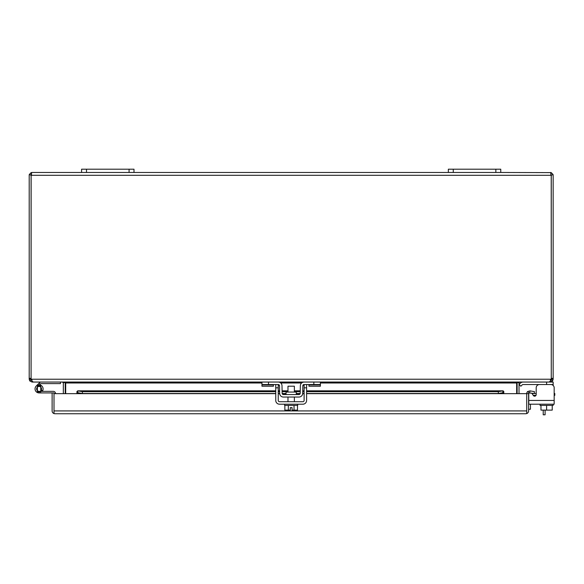 <?xml version="1.0" encoding="UTF-8"?>
<svg xmlns="http://www.w3.org/2000/svg" width="584" height="584" viewBox="0 0 584 584"><rect width="100%" height="100%" fill="white"/><g stroke="black" fill="none" stroke-linecap="round" stroke-linejoin="round"><path stroke-width="0.88" d="M453.272 169.199L448.359 169.199L448.359 172.477L453.272 172.477L453.272 169.199L495.845 169.199L495.845 172.477L453.272 172.477M495.845 172.477L500.758 172.477L500.758 169.199L495.845 169.199M531.769 393.09L533.301 395.47A1.569 1.569 0 0 0 536.01 395.346L533.229 395.346M528.6 398.098A4.584 4.584 0 0 1 528.761 396.908L528.761 404.201L554.172 404.201L554.172 400.456L528.761 400.456L528.761 393.762A1.569 1.569 0 0 1 529.046 392.857M532.126 393.638A4.584 4.584 0 0 1 533.185 393.514L536.192 393.514L536.192 387.82L536.192 394.616A1.569 1.569 0 0 1 533.301 395.47A1.569 1.569 0 0 0 536.01 395.346A1.569 1.569 0 0 1 534.623 396.186A1.569 1.569 0 0 0 536.192 394.616L536.192 387.82A3.278 3.278 0 0 1 539.47 384.542M545.106 410.121L545.106 414.801L543.222 414.801L543.222 410.121M86.505 169.199L81.592 169.199L81.592 172.477L86.505 172.477L86.505 169.199L129.079 169.199L129.079 172.477L86.505 172.477M129.079 172.477L133.992 172.477L133.992 169.199L129.079 169.199M551.216 175.017L551.26 378.352L551.267 175.302L550.727 173.302L551.201 172.616L500.758 172.477M448.359 172.477L133.992 172.477M81.592 172.477L32.032 172.477L31.149 172.616L31.624 173.302L31.091 175.302L29.324 174.47A2.832 2.832 0 0 0 29.2 175.302L29.2 379.228L31.083 379.228L32.032 380.169M550.318 172.477L551.201 172.616L553.026 174.47A2.832 2.832 0 0 1 553.15 175.302L553.15 378.352L551.267 378.352A2.621 2.621 0 0 1 551.114 379.228L31.237 379.228A2.621 2.621 0 0 1 31.091 378.352L31.134 175.017M29.324 174.47L31.149 172.616L31.529 174.499L31.149 172.616L32.032 172.477M550.318 380.169L551.267 379.228L553.15 379.228L553.15 378.352M550.821 174.499L551.201 172.616L550.814 174.499M553.026 174.47L551.267 175.302L31.091 175.302L31.083 379.228M31.091 174.47L31.091 175.01M553.15 379.228L552.581 380.929L550.318 382.053L550.318 381.169M32.032 381.169L32.032 382.053L29.769 380.929L29.2 379.228M31.237 379.228L31.857 380.929L33.259 382.053L549.091 382.053L550.493 380.929L551.114 379.228M551.267 379.228L551.267 378.352M519.015 393.66L519.015 382.994A0.942 0.942 0 0 1 519.037 382.805L519.957 382.053L553.15 382.053L553.15 385.44M32.032 382.053L62.393 382.053L63.313 382.805A0.942 0.942 0 0 1 63.335 382.994L63.335 393.66M65.218 393.66L65.218 382.994A2.832 2.832 0 0 0 65.182 382.505L63.627 382.053M518.723 382.053L516.65 382.805L516.65 393.66M65.693 393.66L65.693 382.805M517.3 382.44L519.037 382.805M63.313 382.805L65.05 382.44M517.125 393.66L517.125 382.994A2.832 2.832 0 0 1 517.168 382.505M554.172 393.514L554.8 393.514L554.8 395.346L554.172 395.346M528.6 409.238L530.44 409.238L530.44 404.201M55.582 393.66A2.329 2.329 0 0 0 53.246 391.353L39.077 391.353A2.453 2.453 0 0 1 36.617 388.9A2.453 2.453 0 0 1 39.077 386.44A2.453 2.453 0 0 1 41.245 390.046L42.639 390.776A4.03 4.03 0 0 0 39.077 384.871A4.03 4.03 0 0 0 35.047 388.9A4.03 4.03 0 0 0 39.077 392.923L54.005 392.923L54.005 410.924L54.013 393.66L275.75 393.66M43.106 392.923L39.077 392.923L43.106 392.923M54.013 410.983L54.005 413.589L54.954 413.749L54.005 413.589A2.832 2.832 0 0 1 52.122 410.924L52.122 392.923M54.013 413.589L54.013 410.924L526.717 410.924L526.717 393.66L526.717 413.589L525.775 413.749L526.717 413.589L526.717 410.983M526.717 413.589A2.832 2.832 0 0 0 528.6 410.924L528.6 393.66L503.795 393.66L503.795 391.492L503.05 390.827L306.6 390.827M76.935 391.492L76.935 392.937L76.935 391.492L77.862 390.871L77.679 392.718M275.75 390.827L77.679 390.827L275.75 390.871M526.717 393.66A2.832 2.832 0 0 1 527.724 391.492L530.038 390.871L534.491 391.66L534.163 393.514L528.936 392.937A0.942 0.942 0 0 0 528.6 393.66M54.954 413.749L525.775 413.749M275.75 391.66L82.388 391.66L82.388 393.514L77.862 392.733L76.935 392.937L76.935 393.66M503.795 392.937L502.861 392.733L502.861 390.871L498.342 391.66L306.6 391.66M503.05 392.718L498.342 393.514L498.342 391.66M82.388 391.66L77.862 390.871M304.111 391.66L302.731 391.66M300.242 391.66L294.373 391.66M287.978 391.66L282.108 391.66M279.619 391.66L278.239 391.66M527.724 391.492L528.936 392.937M530.038 390.871L529.71 392.733M498.342 393.514L306.6 393.514M304.111 393.514L302.694 393.514M300.191 393.514L296.285 393.514M286.065 393.514L282.16 393.514M279.656 393.514L278.239 393.514M275.75 393.514L82.388 393.514M41.406 390.127L41.026 391.353M37.376 391.908L40.778 391.908L40.778 385.885L37.376 385.885L37.376 391.908M522.176 384.914A1.256 1.256 0 0 1 523.067 384.542A1.256 1.256 0 0 0 522.176 384.914A1.256 1.256 0 0 1 523.067 384.542A1.256 1.256 0 0 0 522.176 384.914A1.256 1.256 0 0 1 523.067 384.542A1.256 1.256 0 0 0 522.176 384.914L520.855 386.228L519.096 384.469L520.417 383.148A3.745 3.745 0 0 1 523.067 382.053M296.285 394.55L296.285 392.061L286.065 392.061L286.065 394.55M273.407 384.542L273.407 386.228L261.961 386.228L261.961 382.053L278.261 382.053A3.745 3.745 0 0 1 282.006 385.732L282.138 393.317A1.256 1.256 0 0 0 283.393 394.55L298.957 394.55A1.256 1.256 0 0 0 300.212 393.317L300.344 385.732A3.745 3.745 0 0 1 304.089 382.053L320.39 382.053L320.39 386.228L308.943 386.228L308.943 384.542M261.961 384.542L278.261 384.542A1.256 1.256 0 0 1 279.517 385.776L279.648 393.361A3.745 3.745 0 0 0 283.393 397.04L298.957 397.04A3.745 3.745 0 0 0 302.702 393.361L302.833 385.776A1.256 1.256 0 0 1 304.089 384.542L320.39 384.542M304.089 382.053L303.227 382.155M302.833 385.776L304.089 384.542M302.395 394.777L302.702 393.361M279.955 382.462L279.13 382.155M279.648 393.361L279.955 394.777M279.517 385.776L278.261 384.542M523.067 384.542L553.15 384.542M294.373 392.061L294.373 386.206L287.978 386.206L287.978 392.061M294.029 405.384L294.029 410.121L297.49 410.121L297.49 405.384M284.861 405.384L284.861 410.121L288.321 410.121L288.321 405.384M294.029 410.121L292.066 410.121L292.066 407.639L290.284 407.639L290.284 410.121L288.321 410.121M284.627 404.201L284.627 405.384L297.723 405.384L297.723 404.201M306.6 384.542L306.6 400.456A3.745 3.745 0 0 1 302.855 404.201L279.495 404.201A3.745 3.745 0 0 1 275.75 400.456L275.75 384.542M304.111 384.542L304.111 400.456A1.256 1.256 0 0 1 302.855 401.712L279.495 401.712A1.256 1.256 0 0 1 278.239 400.456L278.239 384.542M540.966 405.384L540.966 410.121L546.602 410.121L546.602 405.384M552.23 405.384L552.23 410.121L546.602 410.121M553.15 404.201L553.15 405.384L540.054 405.384L540.054 404.201M550.894 384.542A3.278 3.278 0 0 1 554.172 387.82L554.172 400.456M519.096 384.469L520.417 383.148M528.761 396.908L528.761 393.762M536.192 393.514L536.192 387.82M533.301 395.47A1.569 1.569 0 0 0 536.01 395.346M36.23 386.053L39.077 383.199L40.186 384.316L40.654 383.849A0.759 0.759 0 0 1 41.187 383.622L60.451 383.622L60.451 382.053M41.187 382.053A2.329 2.329 0 0 0 39.544 382.739L39.077 383.199M39.595 384.907L40.186 384.316M42.639 390.776A4.03 4.03 0 0 1 42.267 391.353M29.2 378.352L31.083 378.352M551.077 379.79L552.581 380.929M31.273 379.79L29.769 380.929M516.65 382.994L320.39 382.994M301.607 382.994L280.743 382.994M261.961 382.994L65.693 382.994M278.239 390.871L279.605 390.871M282.094 390.871L287.978 390.871M294.373 390.871L300.256 390.871M302.746 390.871L304.111 390.871M306.6 390.871L502.861 390.871M278.239 393.66L279.663 393.66M282.189 393.66L286.065 393.66M296.285 393.66L300.154 393.66M302.68 393.66L304.111 393.66M306.6 393.66L503.795 393.66M313.842 382.053L313.842 384.542M268.509 382.053L268.509 384.542M308.943 384.914L320.39 384.914M273.407 384.914L261.961 384.914M546.602 382.053L546.602 384.542M278.239 387.82L275.75 387.82M306.6 387.82L304.111 387.82M304.111 390.827L302.746 390.827M300.256 390.827L294.373 390.827M287.978 390.827L282.094 390.827M279.605 390.827L278.239 390.827M287.978 401.712L287.978 397.04M294.373 401.712L294.373 397.04"/></g></svg>
